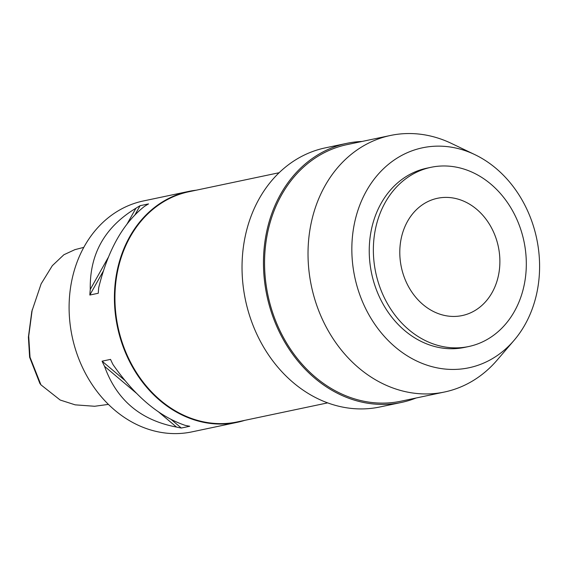 <?xml version="1.0" encoding="UTF-8"?>
<svg xmlns="http://www.w3.org/2000/svg" width="568" height="568" viewBox="0 0 568 568"><rect width="100%" height="100%" fill="white"/><g stroke="black" fill="none" stroke-linecap="round" stroke-linejoin="round"><path stroke-width="0.85" d="M74.891 249.657L63.886 254.741L52.327 265.675L41.137 283.837L31.815 311.434L28.4 337.122L29.621 357.229L39.866 383.414L40.931 384.834L60.172 400.028L75.182 404.849L94.65 406.269L108.41 404.395M32.22 309.702L28.712 336.164L30.026 357.236L40.931 384.834M188.604 191.43L143.285 200.98A117.981 97.575 78.1 0 0 71.802 334.843A117.981 97.575 78.1 0 0 189.123 432.411A117.981 97.575 78.1 0 0 191.97 431.865L237.289 422.308A117.981 97.575 -101.9 0 1 234.442 422.855A117.981 97.575 -101.9 0 1 117.114 325.286A117.981 97.575 -101.9 0 1 188.604 191.43A117.981 97.575 -101.9 0 1 191.451 190.883A117.981 97.575 -101.9 0 1 196.287 190.195M244.808 420.341A117.981 97.575 -101.9 0 1 237.289 422.308M104.54 366.325A117.981 97.575 -101.9 0 1 102.084 361.177L110.533 359.395A117.981 97.575 78.1 0 0 112.982 364.542C134.95 396.144 158.941 416.394 184.955 425.283A117.981 97.575 78.1 0 0 189.762 426.256L181.313 428.038A117.981 97.575 -101.9 0 1 176.513 427.065C140.594 420.256 116.603 400.014 104.54 366.325L136.895 393.631M135.951 208.222A117.981 97.575 -101.9 0 1 140.104 205.687L148.546 203.912A117.981 97.575 78.1 0 0 144.4 206.44C123.128 223.167 107.906 250.225 98.725 287.607A117.981 97.575 78.1 0 0 98.271 293.258L89.829 295.033A117.981 97.575 -101.9 0 1 90.276 289.382C89.559 254.095 104.782 227.037 135.951 208.222L126.991 224.14M279.129 172.722L188.888 191.75A117.604 97.27 78.1 0 0 117.626 325.18A117.604 97.27 78.1 0 0 234.584 422.443A117.604 97.27 78.1 0 0 237.417 421.896L327.651 402.875M346.714 143.356L325.294 147.872A132.401 109.503 78.1 0 0 245.064 298.086A132.401 109.503 78.1 0 0 376.733 407.583A132.401 109.503 78.1 0 0 379.921 406.972L401.349 402.456A132.401 109.503 -101.9 0 1 398.154 403.067A132.401 109.503 -101.9 0 1 266.491 293.571A132.401 109.503 -101.9 0 1 346.714 143.356A132.401 109.503 -101.9 0 1 349.909 142.738A132.401 109.503 -101.9 0 1 362.029 141.468M416.117 397.998A132.401 109.503 -101.9 0 1 401.349 402.456M390.45 135.475L346.984 144.634A131.087 108.417 78.1 0 0 267.556 293.365A131.087 108.417 78.1 0 0 397.92 401.782A131.087 108.417 78.1 0 0 401.079 401.171L444.538 392.005A131.087 108.417 -101.9 0 1 441.379 392.616A131.087 108.417 -101.9 0 1 311.023 284.206A131.087 108.417 -101.9 0 1 390.45 135.475A131.087 108.417 -101.9 0 1 393.61 134.864A131.087 108.417 -101.9 0 1 451.475 143.441L474.855 154.631A112.414 92.974 -101.9 0 1 514.026 340.402A112.414 92.974 -101.9 0 1 466.2 368.305A112.414 92.974 -101.9 0 1 354.098 273.698A112.414 92.974 -101.9 0 1 425.233 147.275A112.414 92.974 -101.9 0 1 474.855 154.631M514.026 340.402L497.149 360.084A131.087 108.417 -101.9 0 1 444.538 392.005M430.942 167.319L426.824 168.185A91.576 75.736 78.1 0 0 371.337 272.086A91.576 75.736 78.1 0 0 462.402 347.815A91.576 75.736 78.1 0 0 464.61 347.396L468.728 346.523A91.576 75.736 -101.9 0 1 466.52 346.949A91.576 75.736 -101.9 0 1 375.455 271.213A91.576 75.736 -101.9 0 1 430.942 167.319A91.576 75.736 -101.9 0 1 433.15 166.893A91.576 75.736 -101.9 0 1 524.221 242.628A91.576 75.736 -101.9 0 1 468.728 346.523M460.755 315.836A59.924 49.565 78.1 0 0 462.203 315.559A59.924 49.565 78.1 0 0 498.512 247.57A59.924 49.565 78.1 0 0 438.915 198.005A59.924 49.565 78.1 0 0 437.474 198.282A59.924 49.565 78.1 0 0 401.164 266.278A59.924 49.565 78.1 0 0 460.755 315.836M176.513 427.065L158.28 411.679M181.313 428.038L171.202 419.503M124.932 380.454L102.084 361.177M90.276 289.382L108.538 256.935M89.829 295.033L103.355 271.007M134.964 214.825L140.104 205.687M74.713 249.7L83.801 247.364"/></g></svg>

